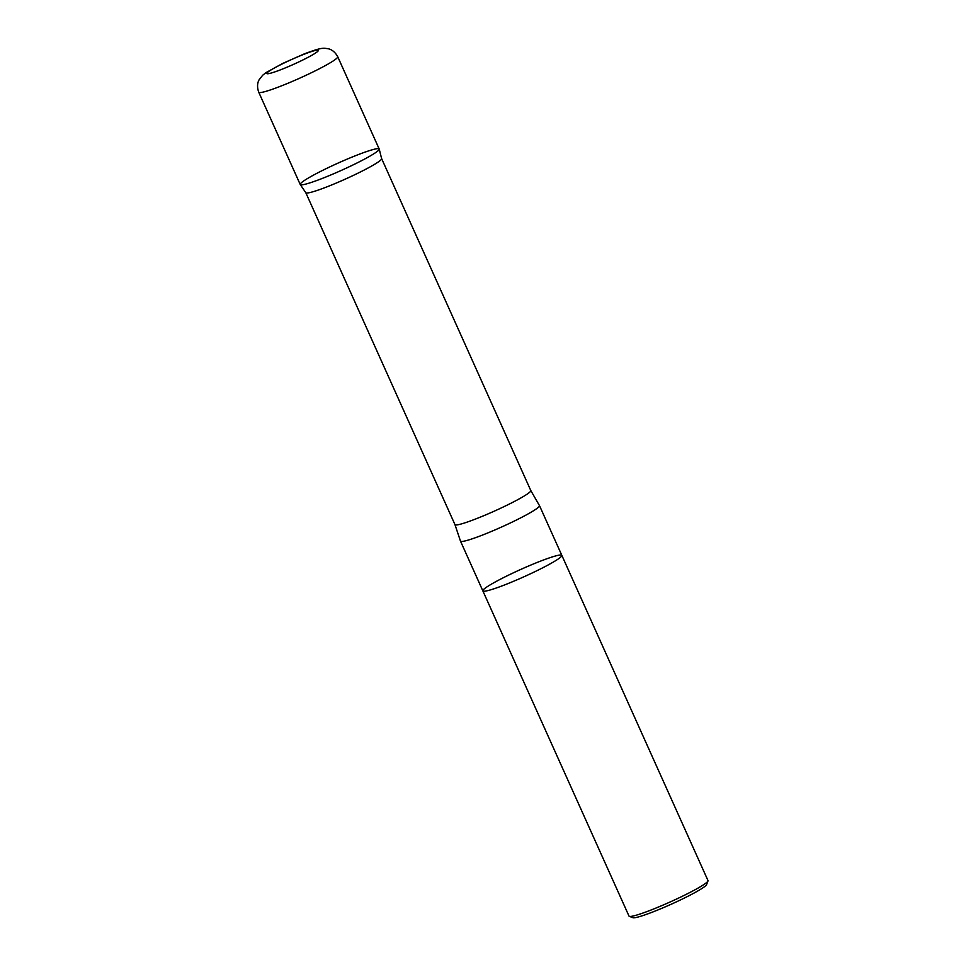 <?xml version="1.0" encoding="UTF-8"?>
<svg xmlns="http://www.w3.org/2000/svg" width="966" height="966" viewBox="0 0 966 966"><rect width="100%" height="100%" fill="white"/><g stroke="black" fill="none" stroke-linecap="round" stroke-linejoin="round"><path stroke-width="1.45" d="M561.838 555.365A43.301 3.997 -24.2 0 1 561.705 556.005A43.301 3.997 -24.2 0 1 521.362 577.934A43.301 3.997 -24.2 0 1 482.843 590.866L628.999 916.07A43.301 3.997 -24.2 0 0 629.313 916.336L632.959 917.7A40.524 3.743 -24.2 0 0 670.428 904.587A40.524 3.743 -24.2 0 0 706.472 884.82A40.524 3.743 -24.2 0 0 706.569 884.615L707.969 880.992A43.301 3.997 -24.2 0 0 707.981 880.569L561.838 555.365A43.301 3.997 155.8 0 1 561.705 556.005A43.301 3.997 155.8 0 1 521.362 577.934A43.301 3.997 155.8 0 1 482.843 590.866A43.301 3.997 155.8 0 1 482.976 590.226A43.301 3.997 155.8 0 1 523.318 568.298A43.301 3.997 155.8 0 1 561.838 555.365L539.475 505.604A43.301 3.997 -24.2 0 0 539.426 505.544L530.793 490.535L381.63 158.605A41.574 3.84 -24.2 0 1 381.63 158.641L379.215 149.066A43.289 3.997 -24.2 0 0 338.064 163.097A43.289 3.997 -24.2 0 0 300.257 184.554A43.289 3.997 -24.2 0 0 339.054 171.417A43.289 3.997 -24.2 0 0 379.07 149.633A43.289 3.997 -24.2 0 0 379.215 149.066M629.313 916.336A43.301 3.997 -24.2 0 0 669.341 902.329A43.301 3.997 -24.2 0 0 707.861 881.209A43.301 3.997 -24.2 0 0 707.969 880.992M530.793 490.535A41.574 3.84 -24.2 0 1 530.672 491.151A41.574 3.84 -24.2 0 1 491.935 512.197A41.574 3.84 -24.2 0 1 454.962 524.61L460.456 541.032A43.301 3.997 -24.2 0 0 460.48 541.105A43.301 3.997 -24.2 0 0 498.987 528.173A43.301 3.997 -24.2 0 0 539.342 506.244A43.301 3.997 -24.2 0 0 539.475 505.604M305.775 192.657A41.574 3.84 -24.2 0 0 305.811 192.717A41.574 3.84 -24.2 0 0 343.063 180.111A41.574 3.84 -24.2 0 0 381.485 159.197A41.574 3.84 -24.2 0 0 381.63 158.641M337.726 56.716L379.191 149.006A43.289 3.997 155.8 0 1 379.07 149.633A43.289 3.997 155.8 0 1 338.728 171.562A43.289 3.997 155.8 0 1 300.221 184.494L258.743 92.217A43.301 3.997 -24.2 0 0 297.25 79.272A43.301 3.997 -24.2 0 0 337.593 57.356A43.301 3.997 -24.2 0 0 337.726 56.716C333.91 49.713 328.706 48.855 328.174 48.747L325.095 48.3C322.439 48.119 319.13 48.203 303.916 54.048L282.724 63.418L266.097 72.571L262.667 75.239L259.13 79.78C258.852 80.238 256.038 84.706 258.743 92.217M318.273 50.763A28.231 2.608 -24.2 0 0 281.794 64.13A28.231 2.608 -24.2 0 0 277.737 70.868A28.231 2.608 -24.2 0 0 318.273 50.763M482.843 590.866L460.48 541.105M454.962 524.61L305.799 192.693L300.257 184.554"/></g></svg>
